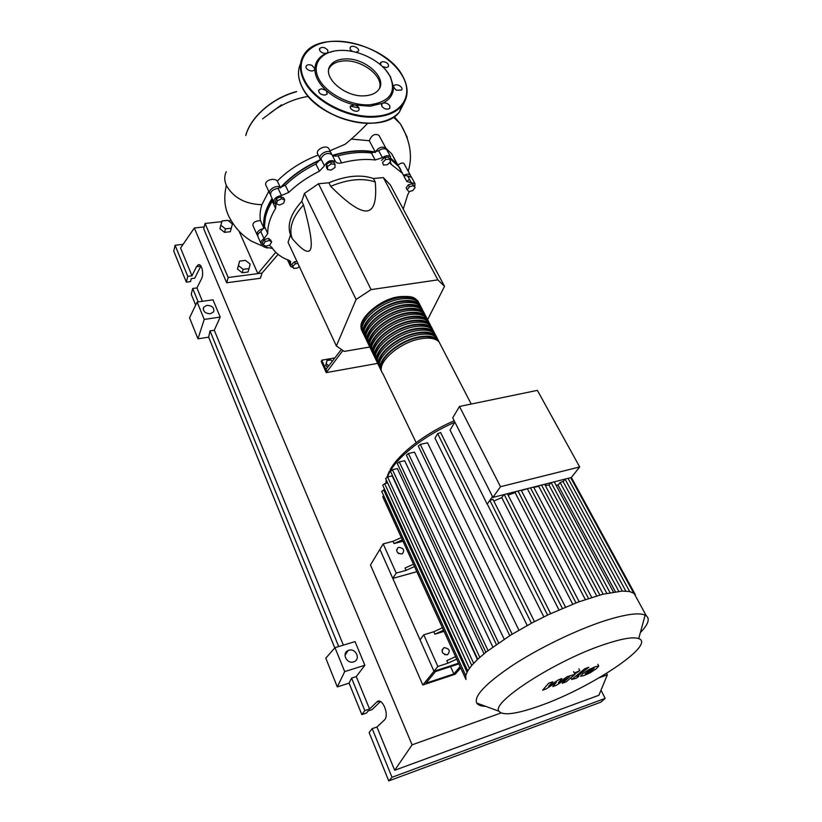 <?xml version="1.0" encoding="UTF-8"?>
<svg xmlns="http://www.w3.org/2000/svg" width="822" height="822" viewBox="0 0 822 822"><rect width="100%" height="100%" fill="white"/><g stroke="black" fill="none" stroke-linecap="round" stroke-linejoin="round"><path stroke-width="1.23" d="M396.553 164.071L390.974 159.026M375.387 152.491C362.923 149.871 348.805 150.878 333.013 155.522M320.231 160.208C304.335 167.205 291.122 176.442 280.59 187.919M272.267 198.78L265.886 212.384L264.376 227.468M328.759 365.811L326.334 363.879L326.92 360.591L330.773 359.923L332.345 361.166M327.752 367.115L325.666 365.461L326.334 363.879M325.666 365.461L326.92 360.591M334.862 357.909L321.782 360.18L321.217 361.536L326.262 372.613L342.897 350.501M341.387 349.453L325.985 369.397L321.782 360.18M377.832 363.355L326.262 372.613M326.837 371.256L325.985 369.397M383.329 177.583L390.337 184.929L444.538 286.303L437.859 279.881L383.329 177.583L373.435 178.518L375.264 182.001C362.831 177.747 347.963 179.186 330.68 186.317C347.829 203.568 359.933 211.768 367.002 210.925C374.082 210.124 376.836 200.476 375.264 182.001M427.584 319.707L444.538 286.303M437.859 279.881L371.102 289.601L356.09 299.475L336.373 345.959L288.049 242.346L290.515 234.989L292.17 238.514C302.558 250.689 308.702 254.183 310.613 249.004C312.535 243.867 310.161 229.184 303.503 204.945L301.777 201.38L304.438 193.427L318.504 183.758L328.892 182.761L330.68 186.317M356.09 299.475L304.438 193.427M336.373 345.959L344.213 351.405L369.91 347.007M371.102 289.601L318.504 183.758M290.515 234.989C286.899 224.93 290.649 213.73 301.777 201.38M303.503 204.945C292.344 217.296 288.563 228.485 292.17 238.514M328.892 182.761C346.154 175.651 361.002 174.233 373.435 178.518M415.079 187.529L412.85 190.529L408.914 191.68L407.188 189.82L409.407 186.81L413.363 185.659L415.079 187.529L412.284 183.696L413.363 185.659M409.407 186.81L408.339 184.837L406.119 187.858L407.188 189.82M408.339 184.837L412.284 183.696M389.649 159.129L390.491 161.749L387.409 164.708L383.463 165.058L382.59 162.448L385.682 159.468L389.649 159.129L388.549 157.105L384.593 157.444L385.682 159.468M382.59 162.448L383.463 165.058M381.5 160.424L384.593 157.444M331.297 163.886L335.016 164.39L334.955 167.483L331.215 170.062L327.505 169.568L327.536 166.486L331.297 163.886L330.238 161.8L333.948 162.314L335.016 164.39M327.536 166.486L326.478 164.4L326.457 167.483L327.505 169.568M326.478 164.4L330.238 161.8M277.404 200.732L281.556 198.78L284.689 199.993L283.682 203.147L279.562 205.089L276.428 203.887L277.404 200.732L276.418 198.626L280.559 196.684L281.556 198.78M280.559 196.684L283.693 197.907L284.689 199.993M276.418 198.626L275.442 201.791L276.428 203.887M263.328 244.596L265.27 241.647L269.441 240.425L271.65 242.151L269.708 245.079L265.557 246.302L263.328 244.596L262.393 242.531L264.324 239.582L265.27 241.647M264.324 239.582L268.496 238.359L269.441 240.425M268.496 238.359L270.705 240.096L271.65 242.151M299.28 266.41L297.626 267.982L293.793 268.486L292.694 266.379L295.447 263.749L297.893 263.43M295.447 263.749L294.512 261.756L291.769 264.376L292.694 266.379M294.512 261.756L296.958 261.437M293.341 267.623L290.546 266.441L290.567 261.458L289.015 260.317C281.35 257.574 275.627 253.279 271.856 247.453L269.277 245.213M409.418 191.536L407.774 194.629L403.242 209.065M264.252 245.295L261.242 243.949C260.451 242.192 261.375 240.425 264.016 238.657L267.756 233.551C267.551 225.67 270.171 217.285 275.617 208.408L275.904 204.442L274.116 202.715C273.387 199.047 275.832 196.653 281.463 195.523L288.738 192.41C297.451 184.046 307.695 176.977 319.47 171.192L324.454 165.828C327.495 160.804 331.184 159.427 335.53 161.687C336.784 163.167 338.828 163.568 341.664 162.9C353.83 159.735 364.999 158.759 375.192 159.982L382.425 157.649C385.878 155.379 388.59 155.081 390.573 156.776L390.224 160.917M390.018 162.201L390.604 163.897L402.307 173.206L406.911 181.6L414.976 183.573L414.73 186.902M390.83 159.489L398.588 166.383L402.677 173.699M411.329 182.69L407.64 175.939L403.879 175.415M341.664 162.9L338.006 155.8C335.181 156.457 333.136 156.046 331.883 154.557L335.53 161.687M338.006 155.8C350.131 152.666 361.29 151.731 371.472 153.005L375.192 159.982M382.425 157.649L378.675 150.683L371.472 153.005M288.738 192.41L285.296 185.227L278.042 188.32L281.463 195.523M285.296 185.227C293.957 176.853 304.161 169.794 315.895 164.04L319.47 171.192M324.454 165.828L320.837 158.667L315.895 164.04M272.832 199.972L272.257 201.226L275.617 208.408M267.756 233.551L264.499 226.451C264.273 218.539 266.862 210.124 272.257 201.226M264.499 226.451L260.79 231.568L264.016 238.657M273.829 202.109L270.736 195.513C269.996 191.834 272.431 189.43 278.042 188.32M320.837 158.667C323.858 153.642 327.536 152.265 331.883 154.557M378.675 150.683C382.107 148.412 384.819 148.135 386.802 149.84L387.172 150.518M407.64 175.939L411.606 177.418M261.016 243.446L258.036 236.87C257.245 235.102 258.159 233.335 260.79 231.568M362.574 331.708C354.642 322.019 378.254 299.711 399.965 297.05C408.688 295.889 414.689 297.245 417.966 301.129L419.333 303.78M440.489 344.654L439.184 342.137C436.009 338.489 430.009 337.349 421.193 338.715C399.04 341.921 374.534 364.423 382.733 373.383L416.158 442.647M362.214 327.875C360.036 317.374 381.316 300.02 399.667 297.687C407.383 296.629 412.942 297.667 416.353 300.79M381.665 371.236C373.753 362.153 398.156 339.856 420.165 336.691C428.971 335.335 434.972 336.486 438.157 340.154L439.462 342.671M438.342 340.39L437.129 338.161C433.934 334.492 427.943 333.321 419.138 334.667C397.139 337.811 372.787 360.108 380.689 369.222M379.723 367.208C371.811 358.063 396.132 335.766 418.11 332.653C426.906 331.317 432.906 332.499 436.102 336.177L437.417 338.715M436.297 336.434L435.085 334.194C431.879 330.506 425.878 329.324 417.083 330.65C395.125 333.732 370.845 356.029 378.747 365.204M377.781 363.211C369.879 353.994 394.118 331.698 416.066 328.636C424.851 327.32 430.851 328.512 434.057 332.222L435.372 334.77M434.263 332.489L433.04 330.249C429.824 326.529 423.823 325.327 415.038 326.632C393.111 329.673 368.914 351.97 376.825 361.207M375.86 359.214C367.948 349.946 392.104 327.649 414.021 324.639C422.806 323.334 428.807 324.556 432.023 328.286L433.348 330.845M432.228 328.553L431.005 326.324C427.779 322.584 421.778 321.351 413.004 322.645C391.097 325.625 366.982 347.922 374.894 357.231M373.938 355.238C366.026 345.908 390.101 323.611 411.986 320.652C420.761 319.368 426.762 320.611 429.988 324.361L431.324 326.93M430.204 324.649L428.971 322.409C425.745 318.638 419.744 317.395 410.979 318.659C389.104 321.597 365.06 343.894 372.983 353.265M372.027 351.282C364.105 341.89 388.107 319.583 409.962 316.675C418.727 315.422 424.727 316.675 427.964 320.446L429.3 323.036M428.19 320.744L426.957 318.504C423.72 314.713 417.72 313.449 408.955 314.703C387.111 317.58 363.149 339.887 371.071 349.309M370.126 347.336C362.204 337.883 386.124 315.576 407.948 312.72C416.703 311.487 422.703 312.761 425.95 316.552L427.296 319.152M426.176 316.86L424.943 314.62C421.696 310.808 415.696 309.524 406.952 310.747C385.128 313.583 361.248 335.89 369.17 345.374M368.225 343.411C360.303 333.896 384.141 311.589 405.945 308.784C414.689 307.562 420.689 308.856 423.947 312.679L425.293 315.288M424.173 312.987L422.94 310.747C419.682 306.914 413.682 305.609 404.938 306.822C383.155 309.606 359.348 331.903 367.28 341.449M366.335 339.496C358.402 329.92 382.168 307.613 403.941 304.859C412.685 303.657 418.686 304.972 421.943 308.815L423.299 311.435M422.179 309.134L420.946 306.883C417.679 303.041 411.678 301.705 402.944 302.897C381.192 305.64 357.457 327.937 365.389 337.544M364.454 335.592C356.522 325.964 380.206 303.657 401.948 300.944C410.681 299.763 416.682 301.099 419.95 304.962L421.316 307.603M420.196 305.291L418.963 303.041C415.685 299.177 409.685 297.821 400.961 299.002C379.23 301.684 355.577 323.991 363.509 333.65M364.105 331.8C361.896 321.351 383.247 303.955 401.65 301.582C409.397 300.503 414.976 301.53 418.367 304.654M365.995 335.756C363.756 325.348 385.189 307.901 403.643 305.486C411.421 304.397 417.011 305.414 420.391 308.538M367.896 339.712C365.626 329.355 387.141 311.877 405.636 309.411C413.456 308.301 419.056 309.308 422.416 312.442M369.797 343.688C367.496 333.383 389.104 315.853 407.65 313.357C415.5 312.216 421.1 313.213 424.46 316.357M371.719 347.685C369.386 337.431 391.067 319.85 409.664 317.302C417.545 316.151 423.166 317.138 426.505 320.282M373.64 351.693C371.267 341.49 393.039 323.868 411.678 321.279C419.6 320.097 425.231 321.083 428.55 324.228M375.562 355.71C373.167 345.559 395.022 327.896 413.713 325.265C421.665 324.063 427.306 325.039 430.615 328.183M377.504 359.748C375.068 349.648 397.016 331.944 415.747 329.262C423.741 328.05 429.382 329.006 432.68 332.16M379.445 363.797C376.979 353.758 399.009 336.013 417.792 333.28C425.827 332.037 431.478 332.992 434.756 336.147M381.398 367.866C378.901 357.878 401.013 340.092 419.847 337.318C427.913 336.054 433.574 336.999 436.842 340.154M539.962 705.779C590.175 688.312 656.47 644.448 638.704 638.591C633.197 636.66 621.679 638.632 604.149 644.51C555.754 660.436 490.415 702.718 499.026 711.256C502.951 715.9 516.596 714.082 539.962 705.779M640.359 632.591C648.147 624.535 650.13 618.935 646.318 615.801L645.147 615.123C638.632 612.318 624.71 614.353 603.358 621.227C575.369 630.464 538.759 648.25 512.609 665.327C485.751 683.472 473.78 696.039 476.709 703.026L477.418 703.92C478.979 705.42 481.733 706.232 485.689 706.345M635.129 595.292L634.091 593.392L629.621 591.552L622.151 591.08L602.608 594.306L578.164 602.053L549.147 614.332L532.656 622.562L510.77 635.026L486.305 651.908L478.014 658.967L471.869 665.245L467.769 670.773L465.735 675.52L465.94 679.424M401.742 553.987C396.903 553.329 395.649 551.213 397.982 547.637L398.732 547.339C403.581 548.017 404.814 550.134 402.441 553.699L401.742 553.987M447.363 654.857C441.917 653.891 440.798 651.486 443.993 647.633L444.086 647.602C449.542 648.589 450.651 651.003 447.404 654.846L447.363 654.857M492.933 497.402L571.352 477.5L579.674 466.947L500.506 486.696L492.933 497.402L452.727 417.833L459.488 406.469L537.372 390.368L579.674 466.947M500.506 486.696L459.488 406.469M492.943 499.324L489.881 500.434L487.169 504.153L492.522 496.57M503.896 494.618L501.749 497.608L493.806 501.04M515.836 491.587L515.096 492.604L508.088 495.111M527.642 488.597L521.384 490.58M539.304 485.638L538.759 486.357L533.776 487.343M550.843 482.709L549.014 485.083L545.274 485.412M563.029 481.445L560.121 482.545L558.066 485.186L555.939 485.021M563.121 481.62L565.104 479.092M487.169 504.153L450.055 430.112L454.874 422.087M606.8 593.309L549.014 485.083M596.7 595.909L538.759 486.357M585.305 599.505L527.436 488.864M572.718 604.129L515.096 492.604M558.929 609.873L501.749 497.608M473.647 663.292L387.594 476.966L392.176 475.897L477.418 659.532M479.801 657.343L392.443 469.711L397.355 468.591L484.024 653.747M488.032 650.562L399.287 461.902L404.671 460.69L492.82 646.976M498.635 642.886L408.39 453.497L414.483 452.141L504.194 639.187M512.157 634.173L420.289 444.383L427.532 442.791L518.918 630.155M527.21 625.491L434.992 438.177L437.664 433.626L440.664 432.619M543.845 616.87L487.302 504.081M615.38 591.727L558.066 485.186M455.552 656.614L446.819 660.662L447.959 663.179L456.703 659.131M444.055 631.358L434.889 634.204L443.541 630.227M447.959 663.179L437.869 666.478L423.762 634.841L433.78 631.738L434.889 634.204M442.421 627.772L433.78 631.738M413.466 564.221L405.051 568.033L406.099 570.365L414.524 566.543M403.006 541.236L394.026 543.599L402.369 539.849M406.099 570.365L396.214 573.098L383.186 543.897L392.998 541.318L394.026 543.599M401.331 537.578L392.998 541.318M445.144 654.846L442.38 652.483M416.867 571.68L392.793 578.4L379.898 549.353L433.985 671.266L458.553 663.21L433.985 671.266L437.869 666.478M383.186 543.897L370.475 565.002L422.827 684.983L433.985 671.266L420.032 639.814L423.762 634.841M399.04 553.699L398.002 553.031M392.793 578.4L396.214 573.098M467.718 670.865L382.723 485.237L384.645 483.675L387.676 482.956M465.725 675.55L381.706 491.351L384.696 489.552M465.889 679.311L382.785 496.858L383.699 495.717M387.594 476.966L385.652 478.558L471.725 665.419M392.443 469.711L390.481 471.335L477.736 659.234M420.289 444.383L418.275 446.089L509.784 635.632M399.287 461.902L397.303 463.546L485.853 652.278M408.39 453.497L406.397 455.172L496.344 644.469M594.142 668.43L590.525 669.704L585.11 673.906L588.716 672.632L594.142 668.43M589.138 669.498L583.034 673.495L580.486 676.239L583.928 675.592L590.093 672.828L596.176 668.851L598.755 666.067L595.344 666.724L589.138 669.498M584.863 668.687L571.763 679.465L576.469 678.181L578.791 676.362L576.9 676.609L588.809 667.3L584.863 668.687M575.924 673.197L579.808 670.639L574.742 672.879L574.496 673.423L575.924 673.197M546.096 688.949L556.299 682.332L552.805 686.576L556.278 685.343L569.461 676.907L562.207 683.246L566.153 681.849L575.061 674.307L567.242 676.67L558.344 682.794L561.858 678.571L558.713 679.681L548.644 686.226L552.805 681.757L548.613 683.236L542.582 690.203L546.096 688.949M450.569 666.611L453.867 673.917L460.094 666.58M458.861 663.888L435.475 671.564L426.012 683.164L453.867 673.917M422.827 684.983L455.254 674.194L460.669 667.844M245.439 260.379L250.165 264.098L249.056 268.578L243.189 269.339L238.442 265.588L239.592 261.108L245.439 260.379M243.189 269.339L242.161 272.77L248.008 272.01L249.056 268.578M242.161 272.77L237.435 269.03L238.442 265.588M237.435 269.03L239.592 261.108M225.485 228.865L220.861 225.218L222.032 220.964L227.817 220.347L232.431 223.964L231.28 228.218L225.485 228.865L224.54 232.359L219.926 228.732L220.861 225.218M224.54 232.359L230.314 231.712L231.28 228.218M355.001 135.764L351.436 139.082L369.284 140.747L375.356 152.08C378.439 147.405 381.942 146.08 385.867 148.114L386.361 149.409M329.941 150.775L345.065 144.292C352.063 138.743 359.563 131.777 367.598 123.382M332.653 155.296C348.538 150.57 362.779 149.501 375.356 152.08M319.984 158.441L317.98 154.464C314.477 149.923 326.036 144.261 328.8 148.546L329.129 149.183M320.601 159.447L320.333 159.139C317.117 155.204 328.245 148.556 330.978 152.789L331.461 154.115M270.346 194.239L269.904 193.725C267.068 189.985 277.343 183.994 280.425 187.591L277.312 181.056C288.224 170 301.869 161.318 318.268 155.029M280.425 187.591C291.08 176.042 304.428 166.774 320.457 159.766M269.616 193.108L266.287 186.019C262.814 180.778 274.024 177.007 277.312 181.056M272.082 198.39C265.352 209.158 262.67 219.145 264.026 228.341L260.42 220.543C259.66 215.621 260.142 210.35 261.869 204.719L268.773 191.331M257.009 234.599L252.971 225.67C252.488 222.711 254.964 220.995 260.42 220.543M257.718 235.647L257.245 235.102C256.598 231.896 258.838 229.687 263.954 228.485M385.95 148.227L391.858 154.022L396.749 163.588M391.056 158.533L397.663 164.688L400.602 169.322M369.284 140.747C371.698 135.003 374.924 133.205 378.952 135.363L379.435 136.257M397.94 165.047C400.694 163.023 402.698 162.479 403.931 163.424L404.219 163.938M403.808 175.312C406.746 173.843 408.935 173.791 410.363 175.158L410.805 176.391M409.51 179.36L406.787 181.436M226.286 171.726C224.201 175.918 224.231 180.48 226.358 185.412C233.345 197.691 245.182 204.123 261.869 204.719M264.109 247.062L272.503 248.419M278.093 254.368L262.033 273.068L257.861 273.613L239.017 231.157M275.771 252.303L257.861 273.613L228.187 277.517L205.058 223.461L221.848 221.663M358.957 107.929L350.449 106.192M228.567 220.933L231.198 220.656M262.033 273.068L260.379 278.268L226.687 282.768L203.712 228.845L205.058 223.461M226.687 282.768L228.187 277.517M364.968 95.794C344.767 97.726 321.104 76.446 330.567 65.174C333.444 61.373 338.191 59.297 344.808 58.948C365.256 57.386 388.58 78.871 378.274 90.143C375.469 93.492 371.03 95.373 364.968 95.794M328.872 69.017L329.941 67.137C332.807 63.325 337.554 61.249 344.171 60.9C361.896 59.626 383.442 76.076 379.579 88.098M386.268 70.682L390.45 76.723L393.461 86.885C393.594 94.098 389.998 99.534 382.682 103.212L369.982 106.254L354.724 104.928C358.258 106.141 359.646 107.857 358.885 110.097L358.793 110.22C356.625 113.282 348.271 108.874 350.614 105.904L354.724 104.928C343.688 102.339 334.205 97.541 326.283 90.523L327.207 94.068L324.752 95.157C320.231 94.551 318.289 92.794 318.915 89.875L321.402 88.766L326.283 90.523C318.659 83.402 314.857 76.179 314.867 68.863L314.549 69.839C313.254 71.195 311.281 71.309 308.63 70.168C306.318 68.822 305.527 67.383 306.257 65.863C307.551 64.496 309.524 64.383 312.185 65.524L314.867 68.863C315.247 61.66 319.224 56.41 326.817 53.111C323.93 53.759 321.556 52.896 319.717 50.522L319.696 48.426C322.368 46.659 325.07 47.265 327.803 50.224L327.814 52.341L326.817 53.111L334.369 51.026M340.144 50.419L340.945 50.399C359.615 49.782 382.477 61.742 389.864 75.994C396.728 92.156 390.07 101.753 369.879 104.774C350.84 106.11 326.478 93.78 318.864 78.933C310.973 64.106 321.371 50.954 340.144 50.419M389.834 105.802L389.772 108.309C387.059 109.901 384.408 109.234 381.819 106.305L381.881 103.819L382.682 103.212C385.508 102.462 387.892 103.325 389.834 105.802M352.792 51.529C350.419 50.193 349.597 48.765 350.326 47.275C352.237 44.347 360.488 48.529 358.248 51.272L355.885 52.248M380.884 65.144L380.637 62.513L382.826 61.599C387.172 62.267 389.032 63.962 388.395 66.705L386.237 67.599L382.374 66.5M399.266 85.55C401.722 87.019 402.503 88.529 401.609 90.081L396.214 90.204L393.461 86.885L393.851 85.694C395.084 84.553 396.892 84.502 399.266 85.55M350.326 47.275L350.018 48.2M210.391 313.778C205.027 313.48 202.767 311.312 203.63 307.294L206.918 305.332C212.312 305.661 214.552 307.839 213.628 311.867L210.391 313.778M353.594 661.874C346.822 664.31 341.49 653.243 348.086 650.551L348.816 650.264C355.618 647.839 360.93 659.028 354.169 661.659L353.594 661.874M380.432 701.556L372.047 709.643L368.102 710.968L366.561 713.023L361.844 714.606L364.824 710.619L369.571 709.026L376.774 702.05C381.983 696.368 389.926 715.171 384.326 720.093L376.938 727.008L372.181 728.641L369.119 732.536L388.755 780.9L392.012 777.283L372.181 728.641M200.866 265.979L194.773 278.185L191.269 278.637L190.529 281.607L186.347 282.162L187.776 276.367L191.968 275.822L196.479 266.729L198.266 264.818C201.698 263.122 204.216 274.003 201.493 278.863L196.931 287.916L192.708 288.481L191.249 294.235L195.667 305.116M364.824 710.619L351.569 678.099L349.073 683.133L337.287 686.904L325.789 658.155L334.975 647.664L344.695 671.605L337.287 686.904M361.844 714.606L349.073 683.133M334.77 647.89L208.665 337.164L197.968 338.828L189.553 317.795L197.146 302.044L204.226 319.419L197.968 338.828M600.995 690.213L605.167 698.402L392.012 777.283M388.755 780.9L600.831 702.183L605.167 698.402M369.571 709.026L356.275 676.598L351.569 678.099M606.564 673.362L607.335 674.852L598.899 695.268L394.683 770.276L376.938 727.008M198.184 301.9L192.708 288.481M202.418 301.304L196.931 287.916M187.776 276.367L175.086 245.254L183.101 244.34M191.968 275.822L180.573 248.018L194.331 227.992L204.195 226.913M186.347 282.162L173.761 251.142L175.086 245.254M344.695 671.605L364.865 665.245L355.032 641.592L334.975 647.664M364.865 665.245L356.275 676.598M394.683 770.276L412.099 744.845L194.331 227.992M197.146 302.044L213.011 299.825L220.183 317.066L214.285 330.249L210.011 330.896L208.665 337.164M343.37 645.116L214.285 330.249M338.705 646.534L210.011 330.896M220.183 317.066L204.226 319.419M607.335 674.852L599.259 677.749M500.999 712.972L412.099 744.845M288.717 260.204L290.556 264.191M391.632 164.719L390.183 162.047M454.782 422.241C425.149 435.105 398.259 455.984 389.566 472.167L387.275 477.058M386.35 480.069L385.837 483.387M610.027 592.641L551.13 482.637M599.865 595.025L541.534 485.072M588.48 598.437L530.478 487.878M575.986 602.875L518.024 491.032M562.371 608.372L504.184 494.546M547.575 615.072L489.881 500.434M633.68 593.104L570.704 477.674M469.413 668.317L384.645 483.675M466.999 672.149L383.617 489.809M531.433 623.21L437.664 433.626M625.809 591.09L565.063 479.144M618.812 591.316L560.121 482.545M267.201 248.059L251.799 241.349C242.747 235.965 235.585 228.547 230.324 219.094C224.683 209.589 223.358 198.369 226.358 185.412M393.471 117.125L400.427 123.916L407.311 137.418M308.342 96.38C294.307 98.661 281.473 104.312 269.822 113.313M281.463 104.836L262.547 118.892M296.413 91.745C272.565 98.003 250.638 117.197 245.86 135.373M296.454 91.704C281.967 95.814 269.637 102.986 259.464 113.231M404.198 102.575L399.42 111.998C393.748 118.419 385.015 122.108 373.219 123.074C346.935 125.478 312.165 107.888 302.188 87.111C297.893 78.491 297.358 70.682 300.564 63.684M402.503 75.973C408.832 87.44 408.596 97.438 401.794 105.966C396.101 112.378 387.347 116.046 375.5 116.991C349.103 119.324 314.148 101.64 304.089 80.823C299.208 70.939 299.146 62.246 303.914 54.755C319.419 28.451 385.919 43.71 402.472 75.696C408.853 87.194 408.616 97.284 401.794 105.966L399.42 111.998C382.415 135.589 316.737 119.293 302.219 87.358M304.685 80.412C293.906 59.801 308.661 41.85 334.451 41.244C360.098 40.34 391.097 56.081 402.215 75.614C414.021 95.054 402.133 114.813 375.449 116.241C349.288 118.553 314.651 101.034 304.685 80.412M372.479 123.125C350.038 123.619 330.156 116.231 312.853 100.942M403.253 104.075L399.882 110.826M376.764 702.06L379.322 701.207L376.774 702.05M196.479 266.729L200.753 266.194M390.604 163.897L390.173 163.105M398.588 166.383L402.307 173.206M386.802 149.84L390.573 156.776M411.277 176.833L414.976 183.573M287.433 259.721L290.341 265.999M399.441 296.711C379.589 298.653 357.991 319.532 361.248 327.844M439.184 342.137L471.222 404.044M437.129 338.161L438.157 340.154M435.085 334.194L436.102 336.177M433.04 330.249L434.057 332.222M431.005 326.324L432.023 328.286M428.971 322.409L429.988 324.361M426.957 318.504L427.964 320.446M424.943 314.62L425.95 316.552M422.94 310.747L423.947 312.679M420.946 306.883L421.943 308.815M418.963 303.041L419.95 304.962M399.595 296.691C414.411 295.643 414.565 298.294 417.966 301.129M638.704 638.591L645.147 615.123M634.091 593.392L646.318 615.801M386.011 481.754L386.258 479.884M386.885 477.212L389.34 471.17M396.564 549.908L397.982 547.637M441.959 650.192L443.993 647.633M613.407 592.025L554.234 481.846M603.143 594.172L544.667 484.271M591.706 597.409L533.632 487.076M521.199 490.231L579.15 601.694M507.38 493.734L565.495 607.057M492.892 499.221L550.658 613.623M571.352 477.51L635.355 594.727M440.613 432.495L534.464 621.617M629.693 591.563L568.074 478.342M622.346 591.08L562.967 481.343M390.173 469.639C398.978 453.6 425.231 433.266 454.196 420.751M477.068 703.159L477.418 703.92M499.026 711.256L476.709 703.026M597.841 664.289L598.755 666.067M571.033 677.996L571.711 679.352M573.581 671.605L574.444 673.321M578.894 668.831L579.808 670.639M574.64 673.475L575.061 674.307M328.8 148.546L330.978 152.789M391.858 154.022L397.663 164.688M378.952 135.363L385.867 148.114M403.931 163.424L410.363 175.158M408.205 171.233C412.86 156.529 410.26 140.747 400.427 123.916L394.211 116.632M245.768 135.486C250.453 117.104 272.585 97.726 296.639 91.53M330.567 65.174L329.941 67.137M302.188 87.286C299.557 82.128 298.335 77.134 298.509 72.295M389.864 75.994L390.45 76.723M318.566 90.985L318.915 89.875M305.948 66.88L306.257 65.863M319.398 49.371L319.696 48.426M393.461 86.731L393.851 85.694M380.288 63.479L380.637 62.513M350.275 106.973L350.686 105.812M381.459 104.949L381.881 103.819M203.63 307.294L203.178 308.949M348.086 650.551L345.004 655.298M198.266 264.818L199.068 264.715"/></g></svg>
